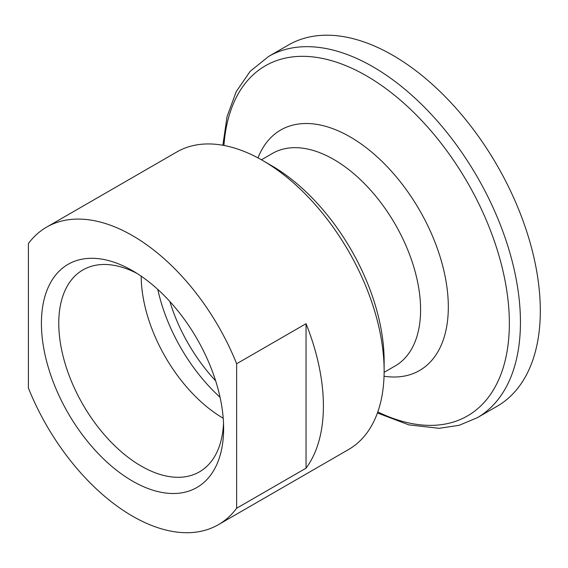 <?xml version="1.0" encoding="UTF-8"?>
<svg xmlns="http://www.w3.org/2000/svg" width="568" height="568" viewBox="0 0 568 568"><rect width="100%" height="100%" fill="white"/><g stroke="black" fill="none" stroke-linecap="round" stroke-linejoin="round"><path stroke-width="0.85" d="M132.514 481.096A128.837 74.387 60 0 1 41.414 323.298A128.837 74.387 60 0 1 132.514 270.702L132.514 270.702A128.837 74.387 60 0 1 132.522 270.702A128.837 74.387 60 0 1 223.622 428.499A128.837 74.387 60 0 1 132.514 481.096M136.966 273.393A116.568 67.301 -120 0 0 82.907 269.942A116.568 67.301 -120 0 0 65.043 363.35A116.568 67.301 -120 0 0 141.191 466.065A116.568 67.301 -120 0 0 199.474 471.838A116.568 67.301 -120 0 0 223.508 423.302M392.808 55.302A208.598 120.43 60 0 1 529.085 239.121A208.598 120.43 60 0 1 497.106 406.269L477.241 417.743A208.598 120.43 60 0 0 509.212 250.587A208.598 120.43 60 0 0 372.942 66.775A208.598 120.43 60 0 0 268.643 56.438L288.516 44.971A208.598 120.43 60 0 1 392.808 55.302M46.626 227.129L176.769 151.99A171.784 99.18 60 0 1 262.664 160.495L271.341 165.508A159.516 92.094 60 0 1 384.131 360.872L384.131 370.89A171.784 99.18 60 0 1 348.553 449.529L218.41 524.669A171.784 99.18 60 0 1 132.514 516.163A171.784 99.18 60 0 1 28.4 388.036L28.4 243.544A171.784 99.18 60 0 1 46.626 227.129A171.784 99.18 60 0 1 132.514 235.635A171.784 99.18 60 0 1 236.636 363.761L306.046 323.689L306.046 468.181A171.784 99.18 -120 0 0 306.046 323.689M271.341 165.508L262.664 160.495A171.784 99.18 60 0 1 384.131 370.89M306.046 468.181L236.636 508.253A171.784 99.18 60 0 1 218.41 524.669M223.203 418.24A116.568 67.301 60 0 1 141.198 276.19M236.636 363.761L236.636 508.253M169.832 301.473A122.702 70.844 -120 0 0 215.627 380.794M220.05 397.266A128.837 74.387 60 0 1 157.783 289.417M223.941 145.458A202.137 116.703 60 0 1 366.424 75.814A202.137 116.703 60 0 1 509.24 316.738A202.137 116.703 60 0 1 377.798 411.942M257.993 157.904A138.848 80.166 60 0 1 350.129 136.888A138.848 80.166 60 0 1 446.796 286.18A138.848 80.166 60 0 1 384.046 376.236M261.422 159.793L272.477 153.41A122.702 70.844 60 0 1 333.828 159.487A122.702 70.844 60 0 1 413.987 267.613A122.702 70.844 60 0 1 395.179 365.941L384.131 372.317M377.429 412.971L408.917 424.899L439.199 428.308L459.157 425.297L477.241 417.743M222.869 145.259L227.065 116.596L236.21 91.647L250.197 71.291L268.643 56.438"/></g></svg>
